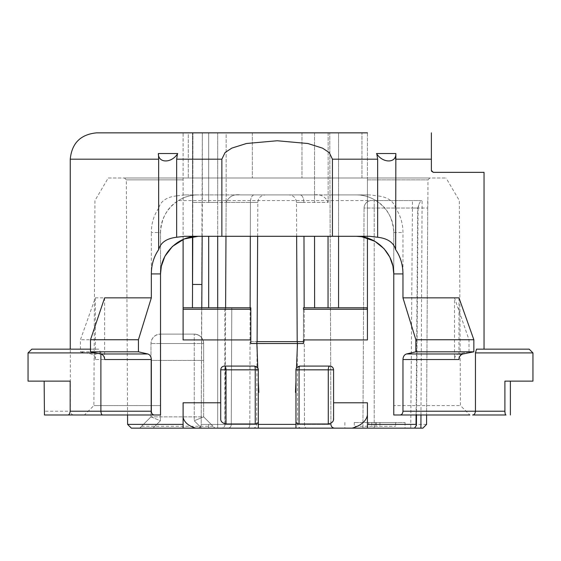 <?xml version="1.0" encoding="UTF-8"?>
<svg xmlns="http://www.w3.org/2000/svg" width="561" height="561" viewBox="0 0 561 561"><rect width="100%" height="100%" fill="white"/><g stroke="black" fill="none" stroke-linecap="round" stroke-linejoin="round"><path stroke-width="0.42" stroke-dasharray="2.81 2.1" d="M374.951 422.51L405.049 422.51L374.951 422.51M368.696 422.51L395.645 422.51L354.264 422.51L371.796 422.51L368.696 422.51L368.696 426.269L354.264 426.269L395.645 426.269L368.696 426.269M416.094 414.986L417.707 208.047L419.242 203.636L420.533 201.28L421.648 200.565L371.592 200.565L421.648 200.565M427.72 200.565L427.741 207.731M426.549 424.389L367.434 424.389L367.434 402.784L333.578 402.784L333.578 369.839C333.297 367.504 332.042 366.249 329.812 366.081L299.721 366.081L329.812 366.081L299.721 366.081L296.51 367.883L297.47 341.628M314.539 236.3L314.609 307.772L303.48 307.772L367.034 307.772L303.48 307.772L303.48 341.628L250.816 341.628L250.816 339.924L183.103 339.924L183.103 309.244L250.816 309.244L250.816 343.521L303.48 343.521L303.48 309.244L367.35 309.244L367.434 339.924L303.48 339.924L303.48 341.628L250.816 341.628L250.816 343.521L250.816 307.772L183.103 307.772L201.792 307.772L202.163 236.3M367.434 339.924L367.434 177.991L429.859 177.991L188.293 177.991L367.434 177.991L367.434 179.864L427.98 179.864L367.434 179.864L367.434 238.032L367.434 132.852L183.103 132.852L301.958 132.852L188.293 132.852L188.293 177.991L124.437 177.991L188.293 177.991L188.293 132.852M344.861 422.51L344.861 428.148L414.397 428.148L362.918 428.148L364.068 208.047A7.524 7.524 0 0 1 371.592 200.565A7.524 7.524 0 0 0 364.068 208.047L412.447 208.047L412.447 200.565M201.63 428.148L152.992 428.148L214.926 428.148L201.63 428.148L194.239 420.757L203.643 416.865L213.047 426.269L203.643 416.865L203.643 343.507L203.643 416.865L203.643 360.435L150.979 360.435L150.979 343.507L150.979 416.865L141.575 426.269L150.979 416.865L150.979 360.435L203.643 360.435L203.643 343.507C203.075 337.806 199.94 334.672 194.239 334.104L160.383 334.104C154.682 334.672 151.547 337.806 150.979 343.507L150.979 416.865L150.979 343.507C151.547 337.806 154.682 334.672 160.383 334.104A9.404 9.404 0 0 0 150.979 343.507A9.404 9.404 0 0 1 160.383 334.104L160.383 343.507L194.239 343.507L194.239 420.757L201.63 428.148M152.992 428.148L139.689 428.148L152.992 428.148L160.383 420.757L150.979 416.865L139.689 428.148L150.979 416.865L160.383 420.757L160.383 343.507L160.383 420.757L152.992 428.148M250.816 309.244L250.816 307.772L231.784 307.772L231.265 424.411A3.759 3.212 -90 0 1 228.054 428.148A3.759 3.212 90 0 0 231.265 424.411L231.784 307.772L201.792 307.772L201.182 424.411A3.759 3.759 0 0 1 197.416 428.148A3.759 3.759 0 0 0 201.182 424.411L330.92 424.411L201.182 424.411A3.759 3.759 0 0 1 197.416 428.148A3.759 3.759 0 0 0 201.182 424.411A3.759 3.759 0 0 1 197.416 428.148A3.759 3.759 0 0 0 201.182 424.411L256.665 424.411L208.685 424.411L208.685 428.148L252.906 428.148L197.416 428.148L334.686 428.148L197.416 428.148L208.685 428.148L208.685 424.411L201.182 424.411L202.339 132.852L192.507 132.852L217.703 132.852L208.685 132.852L208.685 202.444L202.339 202.444L202.339 132.852M131.379 428.148L195.754 428.148C188.566 425.981 184.352 422.405 183.103 417.44L183.103 402.784L220.718 402.784L220.718 419.495C220.95 421.753 222.717 423.253 226.027 423.983L255.241 423.983C257.331 423.709 258.369 422.826 258.341 421.339L258.341 428.148L195.754 428.148M258.341 421.339L258.341 369.839L258.341 428.148L295.956 428.148L295.956 421.339C295.928 422.826 296.965 423.702 299.055 423.983L328.269 423.983L330.913 423.176M367.434 402.784L367.434 415.14C366.13 421.234 361.025 425.575 352.126 428.148L295.956 428.148L295.956 369.839L295.956 392.412L295.486 392.412L295.956 392.412L295.956 424.389L258.341 424.389L258.341 428.148M352.126 428.148L422.91 428.148M367.434 424.389L367.434 415.14M226.027 423.983L226.027 369.839L258.341 369.839A3.759 3.759 0 0 0 257.787 367.883L257.078 341.628M529.191 349.152L476.534 349.152L484.045 349.152L476.534 349.152L475.448 352.911L475.448 411.22L504.9 411.22L504.9 381.129L532.95 381.129M475.448 352.911L532.95 352.911M100.889 354.012L100.889 352.911L95.721 352.911M28.05 352.911L70.328 352.911L70.328 411.22L44.151 411.22M28.05 381.129L70.167 381.129M258.81 392.412L258.341 392.412L258.81 392.412L258.341 392.412L258.341 381.312L258.81 392.412M295.956 392.412L295.486 392.412L295.956 381.312M296.51 367.883A3.759 3.759 0 0 0 295.956 369.839L295.956 421.339M258.341 392.412L258.341 424.389M257.787 367.883L254.575 366.081A3.759 3.759 0 0 1 258.341 369.839A3.759 3.759 0 0 0 255.83 366.298A3.759 3.759 0 0 1 258.341 369.839L258.341 381.312M220.718 419.495L220.718 369.839A3.759 3.759 0 0 1 224.484 366.081L254.575 366.081L224.484 366.081C222.254 366.242 220.999 367.497 220.718 369.839L220.718 402.784M183.103 417.44L183.103 402.784M183.103 424.389L127.599 424.389M192.76 236.693L192.935 132.852L192.507 284.434L192.507 132.852L183.103 132.852L183.103 309.244M183.103 339.924L183.103 307.772L250.816 307.772M95.321 359.531L95.321 297.849L80.447 339.749L80.447 351.81L91.226 353.97A5.645 4.958 90 0 1 95.321 359.531L151.337 359.531C151.161 356.537 149.976 354.685 147.781 353.97L91.226 353.97M151.337 411.22L70.328 411.22C70.728 413.695 71.962 414.951 74.031 414.986L154.205 414.986C152.48 414.782 151.519 413.527 151.337 411.22L151.337 359.531M70.328 352.911L70.258 349.152L98.848 349.152L100.889 352.911M104.619 297.849L104.619 359.531M70.251 159.184L158.651 159.184L158.651 208.292C153.84 215.256 151.4 223.334 151.337 232.535L160.53 232.535C161.428 217.956 167.367 207.297 178.335 200.565L375.961 200.565C386.908 207.247 392.84 217.899 393.766 232.535C394.187 212.43 376.256 194.499 356.144 194.919L184.604 194.919L221.861 194.919L221.861 159.184L225.052 152.564L231.756 148.153L246.405 143.518L277.085 140.755L307.828 143.504L322.477 148.118L329.216 152.536L332.435 159.184L377.637 159.184L377.637 195.873L369.692 194.919L356.144 194.919C362.981 194.877 369.587 196.757 375.961 200.565M95.321 297.849L151.337 297.849L151.337 232.535M505.454 414.474L505.994 414.986L472.614 414.986C474.192 414.951 475.132 413.695 475.448 411.22L402.959 411.22L402.959 359.531L454.494 359.531A5.645 4.839 -90 0 1 458.491 353.97L469.003 351.81L415.862 351.81L415.862 339.749L402.959 297.849L402.959 232.535C402.903 223.376 400.47 215.291 395.645 208.292L395.645 159.184L431.381 159.184L431.381 170.467M469.003 351.81L469.003 339.749L454.494 297.849L454.494 359.531M454.494 297.849L402.959 297.849M432.047 171.904L433.26 172.346L484.045 172.346M458.975 297.849L458.975 359.531M332.435 159.184L332.435 194.919L369.692 194.919M226.146 132.852L328.15 132.852L226.146 132.852L226.146 202.444L226.146 132.852M328.15 132.852L314.511 132.852L338.556 132.852L314.511 132.852L329.763 132.852L328.15 132.852L328.15 202.444C325.394 196.434 320.597 193.924 313.746 194.919C320.583 193.924 325.387 196.427 328.15 202.444L303.894 202.444L328.15 202.444L328.15 132.852M338.556 236.3L338.556 132.852L367.434 132.852L338.556 132.852L338.556 307.772L314.609 307.772M184.604 194.919L176.659 195.873L176.659 159.184L221.861 159.184M402.959 411.22C402.777 413.52 401.823 414.775 400.091 414.986L469.873 414.986L393.766 414.986L393.766 232.535L393.766 405.582L460.42 405.582L393.766 405.582L393.766 414.986L393.766 273.915M108.238 177.991L446.058 177.991L108.238 177.991L94.949 200.565L93.876 405.582L84.423 414.986L160.53 414.986L160.53 232.535L160.53 405.582L93.876 405.582L160.53 405.582L160.53 414.986L154.205 414.986L160.53 414.986L160.53 273.915M201.792 307.772L201.182 424.411L202.339 202.444L217.703 202.444L208.685 202.444L208.685 132.852M458.491 353.97L406.515 353.97L415.862 351.81M406.515 353.97C404.32 354.685 403.135 356.537 402.959 359.531M184.604 236.3L369.692 236.3M400.091 414.986L469.873 414.986L460.42 405.582L459.347 200.565L446.058 177.991M151.337 297.849L138.434 339.749L138.434 351.81L147.781 353.97M332.435 194.919L221.861 194.919M70.258 349.152L31.809 349.152M90.503 349.152L98.848 349.152M395.645 208.292C393.717 201.196 387.714 197.058 377.637 195.873M160.53 232.535C160.109 212.43 178.04 194.499 198.152 194.919C191.357 194.863 184.751 196.743 178.335 200.565M176.659 195.873C166.596 197.044 160.593 201.189 158.651 208.292M377.637 159.184L376.831 153.924C383.079 163.553 396.206 163.139 395.933 153.539M158.651 159.184L158.44 153.924C158.384 163.553 171.792 163.139 177.788 153.539M431.381 159.184L431.381 132.852M376.613 153.539L395.87 153.539M158.461 153.539L177.718 153.539M331.348 422.903L331.986 422.391M332.505 421.865L333.15 420.953M333.311 420.638L333.578 402.784M367.35 309.244L367.034 307.772L338.556 307.772M367.434 132.852L367.434 315.443M183.103 239.442L183.103 132.852M301.958 132.852L301.958 177.991L301.958 132.852M252.338 132.852L252.338 177.991L252.338 132.852M314.511 132.852L314.511 202.444L314.511 132.852M303.48 307.772L303.48 309.244M240.55 194.919C233.713 193.924 228.909 196.427 226.146 202.444C228.902 196.434 233.699 193.924 240.55 194.919L313.746 194.919L240.55 194.919M313.746 194.919L288.943 194.919L313.746 194.919M138.434 351.81L80.447 351.81M138.434 339.749L80.447 339.749M469.003 339.749L415.862 339.749M295.956 428.148L295.956 424.389M333.578 419.495L333.578 369.839A3.759 3.759 0 0 0 329.812 366.081A3.759 3.759 0 0 1 333.578 369.839L328.269 369.839L328.269 423.983M220.718 369.839A3.759 3.759 0 0 1 224.484 366.081A3.759 3.759 0 0 0 220.718 369.839L226.027 369.839A3.759 1.543 -90 0 0 224.484 366.081L254.575 366.081A3.759 3.759 0 0 1 255.83 366.298A3.759 3.759 0 0 0 254.575 366.081A3.759 0.659 -90 0 1 255.241 369.839L255.241 423.983M203.643 416.865L203.643 343.507A9.404 9.404 0 0 0 194.239 334.104L160.383 334.104L160.383 343.507L150.979 343.507L203.643 343.507A9.404 9.404 0 0 0 194.239 334.104C199.94 334.672 203.075 337.806 203.643 343.507L194.239 343.507L194.239 334.104A9.404 9.404 0 0 1 203.643 343.507A9.404 9.404 0 0 0 194.239 334.104L194.239 420.757L203.643 416.865L214.926 428.148L203.643 416.865L150.979 416.865L203.643 416.865M505.272 414.032L505.124 413.485M505.033 413.008L504.977 412.601M504.9 381.129L510.377 381.129L504.9 381.129M201.911 284.483L192.507 284.434L192.444 307.772M295.956 369.839A3.759 3.759 0 0 1 299.721 366.081A3.759 3.759 0 0 0 295.956 369.839L328.269 369.839A3.759 1.543 -90 0 1 329.812 366.081M362.918 428.148L364.068 208.047A7.524 7.524 0 0 1 371.592 200.565M354.264 422.51L354.264 426.269L354.264 422.51M375.828 422.51L375.828 426.269M395.645 422.51L395.645 426.269L395.645 422.51M379.944 422.51L379.944 426.269M376.136 422.51L376.136 426.269M371.796 422.51L371.796 426.269M427.734 208.047L426.605 414.986L427.734 208.047L364.068 208.047M183.103 179.864L126.316 179.864L183.103 179.864M328.038 307.772L328.038 236.3M208.685 307.772L208.685 236.3M217.703 307.772L217.703 428.148L217.703 202.444L226.146 202.444L217.703 202.444L217.703 132.852L217.703 236.3M225.613 307.772L225.017 424.411L226.146 202.444L250.409 202.444L226.146 202.444L225.971 236.3M250.129 307.772L249.813 424.411L250.409 202.444L257.829 202.444L250.409 202.444L250.318 236.3M224.828 424.411L224.828 307.772L224.828 424.411M303.978 236.3L304.483 424.411A3.759 1.914 90 0 0 306.39 428.148A3.759 1.914 -90 0 1 304.483 424.411L304.167 307.772M303.894 202.444L296.467 202.444L303.894 202.444A7.524 3.822 90 0 0 300.065 194.919A7.524 3.822 -90 0 1 303.894 202.444M393.766 232.535L402.959 232.535M361.964 177.991L361.964 132.852L361.964 177.991M192.507 132.852L192.507 236.728M299.055 423.983L299.055 369.839A3.759 0.659 -90 0 1 299.721 366.081M225.017 424.411A3.759 3.647 90 0 1 221.371 428.148A3.759 3.647 -90 0 0 225.017 424.411M249.813 424.411A3.759 1.914 90 0 1 247.906 428.148A3.759 1.914 -90 0 0 249.813 424.411M202.339 202.444L192.935 202.395L202.339 202.444M254.231 194.919A7.524 3.822 -90 0 0 250.409 202.444A7.524 3.822 90 0 1 254.231 194.919M374.201 428.148L374.201 200.565L374.201 428.148M418.871 204.723L418.078 208.026L412.447 208.047L410.757 428.148M420.967 414.986L422.096 200.565M427.847 204.681L427.98 179.864L429.859 177.991M213.047 426.269L141.575 426.269M127.55 414.986L126.316 179.864L124.437 177.991M252.906 428.148C255.199 427.91 256.454 426.662 256.665 424.411L257.099 341.628M257.653 236.3L257.829 202.444C258.235 197.914 260.739 195.41 265.353 194.919M330.92 424.411L329.763 132.852L330.92 424.411C331.13 426.662 332.385 427.91 334.686 428.148M301.39 428.148C299.097 427.91 297.842 426.662 297.632 424.411L297.197 341.628M296.643 236.3L296.467 202.444C296.019 197.872 293.515 195.368 288.943 194.919M405.049 422.51L405.049 428.148M418.085 208.061L416.5 414.986"/><path stroke-width="0.84" d="M426.556 424.537L426.612 414.986L426.549 424.389L422.91 428.148L367.434 428.148L367.434 424.389L416.024 424.389L416.094 414.986M296.51 367.883L299.721 366.081L329.812 366.081C332.042 366.242 333.297 367.497 333.578 369.839L333.578 419.495C333.346 421.753 331.579 423.253 328.269 423.983L328.269 369.839L295.956 369.839A3.759 3.759 0 0 1 296.51 367.883L297.47 343.514L303.48 343.521L303.48 339.924L367.434 339.924L367.434 238.032L367.434 315.443L367.35 309.244L303.48 309.244L303.48 307.772L367.034 307.772L367.35 309.244M329.812 366.081A3.759 1.543 90 0 0 328.269 369.839L333.578 369.839L333.578 402.784L367.434 402.784L367.434 428.148L258.341 428.148L258.341 424.389L295.956 424.389L295.956 428.148M367.434 424.389L367.434 402.784M362.918 428.148L344.861 428.148M195.754 428.148C188.566 425.981 184.352 422.405 183.103 417.44L183.103 428.148L131.379 428.148L127.599 424.389L183.103 424.389L183.103 428.148L258.341 428.148M414.397 428.148C416.206 426.009 416.746 424.761 416.024 424.389M183.103 417.44L183.103 402.784L220.718 402.784L220.718 369.839C220.999 367.504 222.254 366.249 224.484 366.081L254.575 366.081L257.787 367.883L256.826 341.628M183.103 339.924L183.103 239.442L183.103 339.924L250.816 339.924L250.816 343.521L297.47 343.507L297.218 341.628M257.078 341.628L303.48 341.628L257.078 341.628M532.95 352.911L532.95 381.129L504.9 381.129L504.9 411.22C505.061 413.801 505.426 415.056 505.994 414.986L472.614 414.986C474.192 414.951 475.132 413.695 475.448 411.22L475.448 352.911L476.534 349.152L529.191 349.152L532.95 352.911L475.448 352.911M70.167 411.22L151.337 411.22C151.519 413.52 152.473 414.775 154.205 414.986L67.755 414.986C69.024 415.063 69.823 413.808 70.167 411.22L70.167 381.129L28.05 381.129L28.05 352.911L95.721 352.911M102.649 414.986C101.674 414.951 101.085 413.695 100.889 411.22L100.889 354.012M44.151 381.129L44.445 414.986L67.755 414.986M258.341 392.412L258.81 392.412L258.341 381.312L258.341 424.389M295.956 392.412L295.956 381.312L295.486 392.412L295.956 392.412L295.956 424.389M258.341 421.339C258.369 422.826 257.331 423.702 255.241 423.983L255.241 369.839L226.027 369.839L226.027 423.983L255.241 423.983M226.027 423.983C222.717 423.253 220.95 421.753 220.718 419.495L220.718 369.839L226.027 369.839A3.759 1.543 90 0 0 224.484 366.081M220.718 402.784L220.718 419.495M257.787 367.883A3.759 3.759 0 0 1 258.341 369.839L258.341 381.312M295.956 369.839L295.956 381.312M183.103 424.389L183.103 402.784M151.337 411.22L151.337 359.531L104.619 359.531A5.645 4.705 90 0 0 100.728 353.97L90.503 351.81L90.503 339.749L138.434 339.749L151.337 297.849L151.337 273.915C151.393 264.757 153.826 256.672 158.651 249.673L158.651 159.184L70.251 159.184C71.808 143.188 80.588 134.409 96.583 132.852L367.434 132.852M90.503 339.749L104.619 297.849L151.337 297.849M484.045 349.152L484.045 172.346L433.26 172.346L431.381 170.467L431.591 171.329M431.381 170.467L431.381 159.184L395.645 159.184L395.856 153.924L395.645 249.673C400.456 256.629 402.896 264.715 402.959 273.915L393.766 273.915L392.945 266.124L389.818 257.141M469.873 414.986L400.091 414.986C401.816 414.782 402.777 413.527 402.959 411.22L402.959 359.531C403.135 356.537 404.32 354.685 406.515 353.97L415.862 351.81L415.862 339.749L402.959 297.849L402.959 273.915M402.959 297.849L458.975 297.849L473.849 339.749L415.862 339.749M250.816 309.244L250.816 339.924L250.816 307.772L250.816 309.244L183.103 309.244M183.103 239.442L183.103 307.772L250.816 307.772M221.861 236.3L184.604 236.3L176.659 237.247L176.659 159.184L177.465 153.924L176.659 159.184L221.861 159.184L221.861 236.3L332.435 236.3L332.435 159.184L329.244 152.564L322.54 148.153L307.891 143.518L277.211 140.755L246.468 143.504L231.819 148.118L225.08 152.536L221.861 159.184M208.685 132.852L202.339 132.852M188.293 132.852L192.507 132.852M183.103 132.852L96.583 132.852M376.831 153.924L377.637 159.184L377.637 237.247L369.692 236.3L332.435 236.3M400.091 414.986L393.766 414.986L393.766 273.915C394.187 253.81 376.256 235.879 356.144 236.3L361.796 236.728L374.839 241.272L384.082 248.719L389.776 257.057M84.423 414.986L160.53 414.986L160.53 273.915L151.337 273.915M100.728 353.97L147.781 353.97L138.434 351.81L138.434 339.749M147.781 353.97C149.976 354.685 151.161 356.537 151.337 359.531M202.163 236.3L201.792 307.772M314.609 307.772L314.539 236.3M303.48 309.244L303.48 307.772M164.857 256.405L161.316 266.265L160.53 273.915C160.109 253.81 178.04 235.879 198.152 236.3L184.281 238.951L172.55 246.356M172.325 246.567L164.941 256.251M44.445 414.986L74.031 414.986M28.05 352.911L31.809 349.152L90.503 349.152M395.645 249.673C393.703 242.569 387.7 238.425 377.637 237.247M158.651 249.673C160.579 242.576 166.582 238.439 176.659 237.247M395.856 153.924C395.912 163.553 382.504 163.139 376.508 153.539M177.465 153.924C171.217 163.553 158.09 163.139 158.363 153.539M158.44 153.924L158.651 159.184M395.835 153.539L376.578 153.539M431.381 132.852L431.381 159.184M177.683 153.539L158.426 153.539M330.913 423.176L331.348 422.903M331.986 422.391L332.505 421.865M367.434 315.443L367.434 339.924M367.434 415.14C366.13 421.234 361.025 425.575 352.126 428.148M333.578 419.495L333.578 402.784M299.721 366.081A3.759 0.659 90 0 0 299.055 369.839L299.055 423.983L328.269 423.983M299.055 423.983C296.965 423.709 295.928 422.826 295.956 421.339M406.515 353.97L463.07 353.97L473.849 351.81L473.849 339.749M415.862 351.81L473.849 351.81M463.07 353.97A5.645 4.958 -90 0 0 458.975 359.531L402.959 359.531M90.503 351.81L138.434 351.81M505.454 414.474L505.272 414.032M505.124 413.485L505.033 413.008M504.977 412.601L504.928 412.097M192.444 307.772L192.76 236.693M402.959 411.22L504.9 411.22M328.038 236.3L328.038 307.772M338.556 307.772L338.556 236.3M377.637 159.184L332.435 159.184M250.129 307.772L250.318 236.3M225.613 307.772L225.971 236.3M217.703 307.772L217.703 236.3M208.685 307.772L208.685 236.3M304.167 307.772L303.978 236.3M192.507 236.728L192.507 284.434L201.911 284.483M258.341 369.839L255.241 369.839A3.759 0.659 90 0 0 254.575 366.081M420.897 428.148L420.967 414.986M127.599 424.389L127.55 414.986M70.251 349.152L70.251 159.184M257.099 341.628L257.653 236.3M297.197 341.628L296.643 236.3M510.377 414.986L510.377 381.129M330.92 424.411C331.13 426.662 332.385 427.91 334.686 428.148M416.5 414.986L416.416 425.652"/></g></svg>
